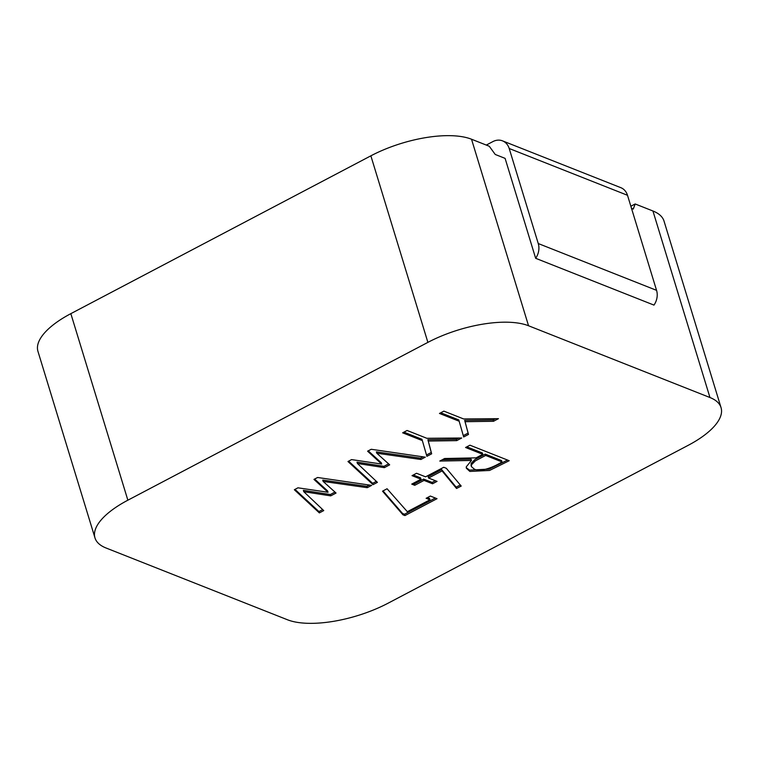 <?xml version="1.0" encoding="UTF-8"?>
<svg xmlns="http://www.w3.org/2000/svg" width="759" height="759" viewBox="0 0 759 759"><rect width="100%" height="100%" fill="white"/><g stroke="black" fill="none" stroke-linecap="round" stroke-linejoin="round"><path stroke-width="1.14" d="M94.979 537.913A75.625 29.43 -17 0 1 127.863 500.2L427.886 342.375A75.625 29.43 -17 0 1 528.549 325.763L709.959 397.526A75.625 29.43 -17 0 1 721.05 407.63A75.625 29.43 -17 0 1 688.166 445.343L388.143 603.168A75.625 29.43 -17 0 1 287.481 619.771L106.07 548.007A75.625 29.43 -17 0 1 94.979 537.913L37.95 351.37A75.625 29.43 -17 0 1 70.834 313.657L370.857 155.832A75.625 29.43 -17 0 1 471.519 139.229L489.27 146.25L495.248 154.466L505.105 158.375L535.664 258.297L653.973 305.099A15.123 12.523 111.6 0 0 656.563 290.346L627.503 195.291L509.194 148.489L538.254 243.544L656.563 290.346M630.852 206.249L635.179 203.972L652.93 210.993A75.625 29.43 -17 0 1 664.021 221.087L721.05 407.63M635.179 203.972L633.272 209.076L631.507 208.374M437.023 498.691L404.926 515.579L402.944 514.792L382.527 491.177L387.071 488.758L407.336 511.699L429.945 499.801L426.122 498.293L430.362 496.054L437.023 498.691M328.03 492.268L313.951 479.394L317.613 477.487L371.654 485.381L367.261 487.686L323.144 481.415L336.038 493.046L330.734 495.864L303.79 491.69L323.742 510.589L319.349 512.894L294.34 489.735L297.945 487.809L328.03 492.268L327.622 490.94L314.624 479.043M371.246 449.281L425.287 457.165L420.894 459.48L376.777 453.208L389.671 464.831L384.367 467.648L357.413 463.474L377.413 482.354L373.03 484.659L347.973 461.519L351.578 459.593L381.663 464.062L367.584 451.178L371.246 449.281M465.068 421.7L468.483 434.442L463.664 436.975L459.176 421.236L439.47 413.446L443.863 411.131L463.626 418.949L498.454 418.674L493.502 421.283L465.068 421.7L464.66 420.363L468.483 434.442M446.32 468.294L461.197 486.064L456.538 488.483L442.07 470.922L428.569 478.028L437.051 481.386L432.526 483.768L424.044 480.409L414.737 485.305L411.729 484.109L421.027 479.223L412.033 475.656L416.558 473.274L425.562 476.832L443.74 467.278L446.32 468.294M465.561 447.497L469.954 445.191L509.204 460.713L489.593 470.447L469.868 471.434L466.368 468.256L466.225 466.908L471.472 460.447L439.784 461.055L444.603 458.521L476.102 457.848L482.8 454.318L465.561 447.497M431.662 453.816L426.89 456.32L422.355 440.609L402.649 432.81L407.09 430.476L426.852 438.294L461.681 438.019L456.728 440.628L428.294 441.045L431.662 453.816L431.254 452.487L426.501 454.983M509.194 148.489A15.123 12.523 -68.4 0 0 502.515 140.861L620.824 187.672A15.123 12.523 111.6 0 1 627.503 195.291M535.664 258.297A15.123 12.523 -68.4 0 0 538.254 243.544M502.515 140.861A15.123 12.523 -68.4 0 0 492.876 141.601L486.291 145.073M403.921 432.146L421.947 439.271L422.355 440.609M456.728 440.628L456.32 439.3L427.886 439.708L428.294 441.045M427.886 439.708L431.254 452.487M456.32 439.3L458.702 438.047M466.832 446.833L482.392 452.99L482.8 454.318M442.431 459.669L471.064 459.119L471.472 460.447M485.257 454.119L501.585 460.58L501.993 461.908L485.665 455.447L485.257 454.119L474.916 459.556L471.111 463.407L471.254 465.922M485.665 455.447L475.324 460.884L471.519 464.736L471.339 466.548L474.28 469.09C480.912 472.44 494.137 466.908 501.993 461.908M507.534 460.049L489.185 469.119L469.46 470.106L466.244 467.61M460.296 484.982L456.131 487.145L456.538 488.483M413.304 474.992L420.619 477.885L421.027 479.223M413 483.445L414.329 483.967L414.737 485.305M414.329 483.967L423.636 479.081L424.044 480.409M423.636 479.081L432.118 482.43L432.526 483.768M432.118 482.43L435.372 480.722M456.131 487.145L441.662 469.593L428.161 476.69L428.569 478.028M441.662 469.593L442.07 470.922M463.284 435.638L468.075 433.114M464.66 420.363L493.094 419.955L493.502 421.283M493.094 419.955L495.475 418.702M440.742 412.773L458.768 419.907L459.176 421.236M422.981 456.833L420.486 458.142L420.894 459.48M368.248 450.837L381.255 462.724L381.663 464.062M348.628 461.168L372.622 483.331L373.03 484.659M372.622 483.331L376.36 481.358M388.589 463.863L383.959 466.32L357.005 462.146L357.413 463.474M383.959 466.32L384.367 467.648M420.486 458.142L376.369 451.871L376.777 453.208M294.995 489.384L318.941 511.566L319.349 512.894M318.941 511.566L322.689 509.593M334.956 492.069L330.326 494.536L303.382 490.352L303.79 491.69M330.326 494.536L330.734 495.864M367.261 487.686L366.863 486.358L322.736 480.086L323.144 481.415M366.863 486.358L369.358 485.048M404.926 515.579L404.519 514.241L402.545 513.464L402.944 514.792M404.519 514.241L435.343 498.027M427.393 497.619L429.547 498.473L429.945 499.801M402.545 513.464L383.039 490.912M471.519 139.229L528.549 325.763M652.93 210.993L709.959 397.526M370.857 155.832L427.886 342.375M70.834 313.657L127.863 500.2M471.026 465.191L471.434 466.519"/></g></svg>
